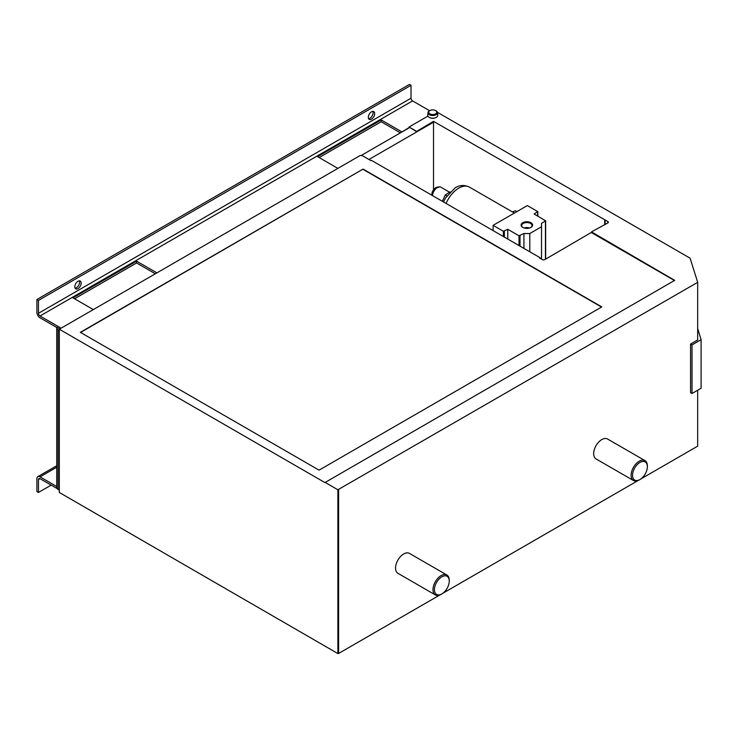 <?xml version="1.0" encoding="UTF-8"?>
<svg xmlns="http://www.w3.org/2000/svg" width="738" height="738" viewBox="0 0 738 738"><rect width="100%" height="100%" fill="white"/><g stroke="black" fill="none" stroke-linecap="round" stroke-linejoin="round"><path stroke-width="1.11" d="M591.913 232.119L544.764 259.628A1.661 0.959 180 0 1 542.412 259.628L539.626 258.023L540.115 257.737L371.399 160.331L370.91 160.616L362.1 155.534L360.144 155.534L59.308 329.222L324.923 482.578L674.689 280.357L591.913 232.119M540.115 258.3L540.115 257.737M368.954 159.482L433.52 122.204L433.52 121.355L607.863 221.557A1.661 0.959 180 0 1 608.352 222.239A1.661 0.959 180 0 1 607.863 222.913L591.525 231.898M433.52 189.721L433.52 122.204M416.398 131.244L409.064 127.01L416.398 131.521L433.52 121.355M416.398 131.521L433.52 121.641M604.68 224.297L604.68 220.173M605.077 224.527L605.077 219.952M591.525 232.636L674.44 280.505M80.341 332.331L363.078 169.085L601.802 306.907L319.056 470.152L80.341 332.331M409.304 127.425L401.73 132.093L409.553 127.573M361.122 155.534L401.73 132.093M363.078 169.085L80.58 332.469M601.553 307.054L363.078 169.371M434.866 117.96A3.773 2.177 180 0 1 430.614 117.96M429.959 110.525A4.779 2.758 0 0 0 429.7 110.645A4.779 2.758 0 0 0 429.359 110.82A4.779 2.758 0 0 0 427.975 112.6L427.699 115.137A5.046 2.915 0 0 0 432.736 118.228A5.046 2.915 0 0 0 437.782 115.137L437.505 112.6A4.779 2.758 0 0 0 435.78 110.645A4.779 2.758 0 0 0 435.521 110.525M427.975 112.6A4.779 2.758 0 0 0 432.736 115.525A4.779 2.758 0 0 0 437.505 112.6M429.894 110.562A4.022 2.325 0 0 0 429.986 113.901A4.022 2.325 0 0 0 435.761 113.744A4.022 2.325 0 0 0 435.3 110.414A4.022 2.325 0 0 0 430.18 110.414A4.022 2.325 0 0 0 429.894 110.562M409.064 127.01L427.892 116.134M697.678 328.465L701.1 339.674L692.032 344.904L690.565 344.056L697.678 339.95L697.678 282.34L337.884 489.774L337.884 653.582L59.308 492.458L59.308 329.222M59.308 330.458L58.034 329.729A4.428 2.555 180 0 1 56.734 327.921L56.734 487.55A4.428 2.555 0 0 0 58.034 489.359L59.308 490.087M56.734 327.921A4.428 2.555 180 0 1 56.891 327.257L59.796 328.936M441.841 593.933L441.112 594.348A11.504 6.642 -60 0 1 435.365 594.92A11.504 6.642 -60 0 1 432.985 589.653A11.504 6.642 -60 0 1 438.003 578.085A11.504 6.642 -60 0 1 446.868 575.003A11.504 6.642 -60 0 1 449.248 580.262L449.248 581.101A10.48 6.052 -60 0 1 441.841 593.933A10.48 6.052 -60 0 1 434.433 589.653A10.48 6.052 -60 0 1 441.841 576.821A10.48 6.052 -60 0 1 449.248 581.101M435.365 594.92L397.93 573.306A11.504 6.642 -60 0 1 395.55 568.048A11.504 6.642 -60 0 1 400.568 556.47A11.504 6.642 -60 0 1 409.433 553.389L446.868 575.003M639.957 479.552L639.228 479.968A11.504 6.642 -60 0 1 633.481 480.539A11.504 6.642 -60 0 1 631.101 475.272A11.504 6.642 -60 0 1 636.119 463.704A11.504 6.642 -60 0 1 644.984 460.623A11.504 6.642 -60 0 1 647.364 465.881L647.364 466.72A10.48 6.052 -60 0 1 639.957 479.552A10.48 6.052 -60 0 1 632.549 475.272A10.48 6.052 -60 0 1 639.957 462.44A10.48 6.052 -60 0 1 647.364 466.72M633.481 480.539L596.046 458.925A11.504 6.642 -60 0 1 593.666 453.667A11.504 6.642 -60 0 1 598.684 442.09A11.504 6.642 -60 0 1 607.549 439.009L644.984 460.623M368.317 117.314A4.493 2.592 -60 0 1 370.282 112.794A4.493 2.592 -60 0 1 373.742 111.586A4.493 2.592 -60 0 1 373.742 116.779A4.493 2.592 -60 0 1 369.249 119.381A4.493 2.592 -60 0 1 368.317 117.314M368.603 118.68A4.493 2.592 120 0 0 372.173 115.875A4.493 2.592 120 0 0 372.819 111.383M81.171 283.097A4.493 2.592 -60 0 1 79.206 287.626A4.493 2.592 -60 0 1 75.746 288.835A4.493 2.592 -60 0 1 75.746 283.641A4.493 2.592 -60 0 1 80.239 281.04A4.493 2.592 -60 0 1 81.171 283.097M75.101 288.134A4.493 2.592 120 0 0 79.603 282.193A4.493 2.592 120 0 0 79.317 280.837M400.402 132.849L381.177 121.752L319.157 157.563M381.177 121.752L381.177 119.943L401.73 131.807M337.884 168.384L317.589 156.659L381.177 119.943M155.331 273.78L136.595 262.968L74.566 298.779M61.116 328.179L40.027 316.002A2.214 1.282 60 0 1 38.468 313.29L38.468 300.412L36.9 299.508L36.9 312.386A4.428 2.555 -120 0 0 40.027 317.81L56.798 327.488M56.734 486.517L40.027 476.868A4.428 2.555 -120 0 0 37.813 476.656A4.428 2.555 -120 0 0 36.9 478.676L36.9 491.554L38.468 492.458L51.18 485.115M136.595 262.968L136.595 261.16L156.899 272.875M93.302 309.591L72.997 297.875L136.595 261.16M36.9 299.508L409.452 84.418L411.02 85.322L411.02 98.2A2.214 1.282 60 0 0 412.588 100.912L429.562 110.709M38.468 300.412L411.02 85.322M38.468 492.458L38.468 479.58A2.214 1.282 60 0 1 38.92 478.575A2.214 1.282 60 0 1 40.027 478.676L57.066 488.51M690.565 344.056L690.565 392.634L692.032 393.483L701.1 388.243L701.1 339.674M692.032 393.483L692.032 344.904M337.884 653.582L338.622 653.444L338.622 489.635M338.622 653.444L440.042 594.883M442.855 593.26L638.158 480.503M640.971 478.879L697.678 446.149L697.678 390.227M437.459 112.333L690.095 258.189L697.678 282.34M337.884 489.774L324.923 482.292M338.382 653.305L338.382 489.497M523.002 227.535A5.175 2.989 180 0 1 521.683 225.542A5.175 2.989 180 0 1 523.196 223.439A5.175 2.989 180 0 1 528.832 222.784A5.175 2.989 180 0 1 532.024 225.542A5.175 2.989 180 0 1 530.714 227.535M522.781 222.71A5.766 3.33 180 0 1 530.936 222.71A5.766 3.33 180 0 1 530.936 227.415A5.766 3.33 180 0 1 522.781 227.415A5.766 3.33 180 0 1 522.781 222.71M524.146 227.996A5.175 2.989 180 0 1 529.57 227.996M523.925 233.531L529.792 233.531L541.535 226.76L541.535 223.365L545.65 220.828L534.192 214.048L537.615 211.511L527.347 205.579L493.104 225.348L503.381 231.28L507.781 229.297L519.026 235.791L523.925 233.531L523.925 248.392M493.104 225.348L493.104 230.597M507.781 229.297L507.781 239.075M512.403 211.926L515.133 210.819L517.098 211.492M442.394 201.326L445.226 195.017L450.032 191.898M445.226 195.017L446.776 195.911M432.505 195.616A6.919 3.994 -60 0 1 437.385 187.526A6.919 3.994 -60 0 1 440.844 187.184L449.433 192.148M432.413 195.561A5.71 3.293 -60 0 1 436.407 187.95A5.71 3.293 -60 0 1 437.394 187.526M529.792 233.531L529.792 251.778M541.535 226.76L541.535 259.121M607.863 221.557L607.863 222.913M58.034 489.359L58.034 329.729M40.027 476.868L56.734 467.228M40.027 316.002L412.588 100.912M38.468 313.29L411.02 98.2M38.468 479.58L40.027 478.676M520.004 235.791L520.004 246.132M545.447 221.105L545.447 259.232M503.381 231.28L503.381 236.529M504.358 231.28L504.358 237.092M519.026 235.791L519.026 245.569M537.615 212.074L537.615 216.022M431.924 195.275A5.71 3.293 -60 0 1 435.918 187.673A5.71 3.293 -60 0 1 438.151 187.157M431.887 194.518A5.36 3.1 -60 0 1 435.678 187.812A5.36 3.1 -60 0 1 435.798 187.747M446.093 203.457A21.273 12.278 -60 0 1 458.75 188.144A21.273 12.278 -60 0 1 469.386 187.092L514.377 213.061M430.18 110.414L429.7 110.645M435.3 110.414L435.78 110.645M37.813 476.656L56.734 465.733M545.65 220.828L545.65 259.121M537.817 211.788L537.817 216.142M431.831 195.219L435.743 187.655L438.769 187.387M443.547 201.991L445.429 198.07L455.226 187.793C459.802 185.007 464.516 184.768 469.386 187.092"/></g></svg>
